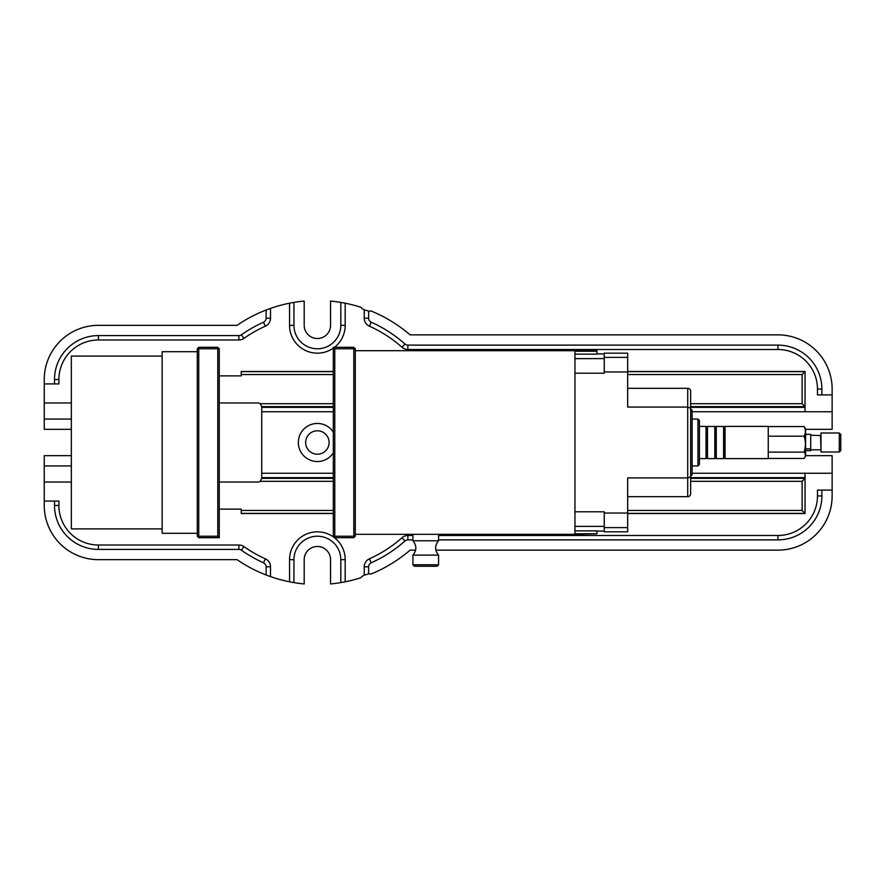 <?xml version="1.0" encoding="UTF-8"?>
<svg xmlns="http://www.w3.org/2000/svg" width="885" height="885" viewBox="0 0 885 885"><rect width="100%" height="100%" fill="white"/><g stroke="black" fill="none" stroke-linecap="round" stroke-linejoin="round"><path stroke-width="1.33" d="M840.75 448.053L840.75 434.447L839.29 432.986L839.29 452.014L840.75 450.553L840.75 448.053M839.29 432.986L820.981 432.986L820.981 452.014L839.29 452.014M820.539 435.243L820.981 449.381M805.604 448.861L810.726 448.861L810.726 434.347L805.604 434.347M810.726 448.861L810.726 450.653L805.604 450.653M334.453 347.307A27.822 27.822 0 0 0 345.194 325.348L345.194 303.201A142.054 142.054 0 0 1 360.77 307.239A11.715 11.715 0 0 0 364.233 309.861L368.625 311.066A11.715 11.715 0 0 0 371.069 310.989A142.054 142.054 0 0 1 410.076 334.862L777.948 334.862A54.184 54.184 0 0 1 832.132 389.046L832.132 429.325L805.604 429.325M71.342 429.325L44.25 429.325L44.25 379.532A54.184 54.184 0 0 1 98.434 325.348L237.036 325.348A142.054 142.054 0 0 1 266.12 310.015L270.511 308.4A142.054 142.054 0 0 1 289.55 303.201L289.55 325.348A27.822 27.822 0 0 0 333.313 348.148M293.942 302.393L293.942 325.348A23.43 23.43 0 0 0 317.372 348.778A23.43 23.43 0 0 0 340.802 325.348L340.802 302.393A142.054 142.054 0 0 0 330.548 301.055L330.548 325.348A13.175 13.175 0 0 1 317.372 338.524A13.175 13.175 0 0 1 304.197 325.348L304.197 301.055A142.054 142.054 0 0 0 293.942 302.393L289.55 303.201M805.604 455.675L832.132 455.675L832.132 495.954A54.184 54.184 0 0 1 777.948 550.138L435.862 550.138M415.618 550.138L410.076 550.138A142.054 142.054 0 0 1 371.069 574.011A11.715 11.715 0 0 0 368.625 573.934L368.625 566.809A4.392 4.392 0 0 1 371.224 562.794A131.799 131.799 0 0 0 404.954 541A4.392 4.392 0 0 1 407.874 539.883L412.93 539.883M333.313 371.479L241.218 371.479L241.218 375.871L219.259 375.871L241.218 375.871M692.103 411.746L805.04 411.746L805.04 371.479L627.675 371.479M627.675 513.377L805.04 513.377L805.04 478.376L690.643 478.376M832.132 473.254L805.04 473.254L805.04 478.376L802.109 481.307L802.109 510.446L805.04 513.521L627.675 513.521M241.218 509.129L219.259 509.129L241.218 509.129L241.218 513.521L333.313 513.521M241.218 513.377L333.313 513.377M333.313 478.376L261.728 478.376L261.728 477.646L333.313 477.646M805.04 477.646L690.643 477.646M162.143 356.102L71.342 356.102L71.342 528.898L162.143 528.898M197.289 351.699L162.143 351.699L162.143 533.301L197.289 533.301M333.313 406.624L261.728 406.624L261.728 477.646M333.313 407.354L261.728 407.354M805.04 407.354L690.643 407.354M690.643 406.624L805.04 406.624L802.109 403.693L690.643 403.693M219.259 402.963L258.066 402.963A3.662 3.662 0 0 1 260.256 403.693L333.313 403.693M330.548 559.652L330.548 583.945A142.054 142.054 0 0 0 340.802 582.607L340.802 559.652A23.43 23.43 0 0 0 317.372 536.221A23.43 23.43 0 0 0 293.942 559.652L293.942 582.607A142.054 142.054 0 0 0 304.197 583.945L304.197 559.652A13.175 13.175 0 0 1 317.372 546.476A13.175 13.175 0 0 1 330.548 559.652M44.25 383.924L54.505 383.924L54.505 379.532L58.897 379.532A39.537 39.537 0 0 1 98.434 339.984L98.434 335.592L238.873 335.592A4.392 4.392 0 0 0 241.406 334.795A131.799 131.799 0 0 1 263.52 322.206A4.392 4.392 0 0 0 266.12 318.191L266.12 310.015M412.93 535.491L407.874 535.491A8.784 8.784 0 0 0 402.033 537.715A127.407 127.407 0 0 1 369.432 558.789A8.784 8.784 0 0 0 364.233 566.809L364.233 575.139A11.715 11.715 0 0 0 360.77 577.761A142.054 142.054 0 0 1 345.194 581.799L345.194 559.652A27.822 27.822 0 0 0 317.372 531.83A27.822 27.822 0 0 0 289.55 559.652L289.55 581.799L293.942 582.607M289.55 581.799A142.054 142.054 0 0 1 270.511 576.6L270.511 566.809A8.784 8.784 0 0 0 265.312 558.789A127.407 127.407 0 0 1 243.939 546.62A8.784 8.784 0 0 0 238.873 545.016L98.434 545.016A39.537 39.537 0 0 1 58.897 505.468L58.897 501.076L44.25 501.076L44.25 455.675L71.342 455.675M44.25 501.076L44.25 505.468A54.184 54.184 0 0 0 98.434 559.652L237.036 559.652A142.054 142.054 0 0 0 266.12 574.984L270.511 576.6M238.873 545.016L238.873 549.408A4.392 4.392 0 0 1 241.406 550.204A131.799 131.799 0 0 0 263.52 562.794A4.392 4.392 0 0 1 266.12 566.809L266.12 574.984M238.873 549.408L98.434 549.408A43.929 43.929 0 0 1 54.505 505.468L54.505 501.076M44.25 402.963L71.342 402.963M44.25 482.037L71.342 482.037M71.342 465.93L44.25 465.93M44.25 419.07L71.342 419.07M345.194 303.201L340.802 302.393M340.802 582.607L345.194 581.799M364.233 575.139L368.625 573.934M329.087 442.5A11.715 11.715 0 0 0 311.509 432.356A11.715 11.715 0 0 0 311.509 452.644A11.715 11.715 0 0 0 329.087 442.5M333.313 452.91A19.039 19.039 0 0 1 304.871 456.859A19.039 19.039 0 0 1 304.871 428.141A19.039 19.039 0 0 1 333.313 432.09M261.728 411.746L333.313 411.746M805.04 473.254L692.103 473.254M333.313 473.254L261.728 473.254M805.04 411.746L832.132 411.746M333.313 481.307L260.256 481.307A3.662 3.662 0 0 1 258.066 482.037L219.259 482.037M407.874 349.509L407.874 345.117A4.392 4.392 0 0 1 404.954 343.999L402.033 347.285A8.784 8.784 0 0 0 407.874 349.509L777.948 349.509A39.537 39.537 0 0 1 817.486 389.046L817.486 394.909L832.132 394.909M54.505 383.924L58.897 383.924L58.897 379.532M832.132 490.091L817.486 490.091L817.486 495.954A39.537 39.537 0 0 1 777.948 535.491L438.562 535.491M802.109 510.446L627.675 510.446M333.313 510.446L241.218 510.446M802.109 481.307L690.643 481.307M260.256 481.307L261.728 478.376M627.675 374.554L802.109 374.554L805.04 371.623L627.675 371.623M333.313 371.623L241.218 371.623M241.218 374.554L333.313 374.554M261.728 406.624L260.256 403.693M802.109 374.554L802.109 403.693M368.625 311.066L368.625 318.191L364.233 318.191A8.784 8.784 0 0 0 369.432 326.211A127.407 127.407 0 0 1 402.033 347.285M404.954 343.999A131.799 131.799 0 0 0 371.224 322.206A4.392 4.392 0 0 1 368.625 318.191M777.948 535.491L777.948 539.883L438.562 539.883M821.877 490.091L821.877 495.954L817.486 495.954M777.948 539.883A43.929 43.929 0 0 0 821.877 495.954M98.434 335.592A43.929 43.929 0 0 0 54.505 379.532M407.874 345.117L777.948 345.117A43.929 43.929 0 0 1 821.877 389.046L821.877 394.909M198.749 348.778L217.787 348.778L217.787 536.221L198.749 536.221L198.749 348.778L197.289 348.778L197.289 536.221L198.749 536.221L198.749 537.693L219.259 537.693L219.259 348.778L217.787 348.778L217.787 347.307L198.749 347.307L198.749 348.778M217.787 536.221L219.259 537.693M198.749 537.693L197.289 536.221M217.787 347.307L219.259 348.778M197.289 348.778L198.749 347.307M692.103 419.07L697.966 419.07L697.966 465.93L692.103 465.93M697.966 465.93L699.427 464.47L699.427 420.53L697.966 419.07M596.921 353.9L604.245 353.9M574.951 354.133L596.921 354.133L596.921 350.681L574.951 350.681L574.951 534.319L355.283 534.319M604.245 531.1L596.921 531.1M574.951 533.788L596.921 533.788L574.951 534.319M596.921 533.788L596.921 530.867L574.951 530.867M355.283 350.681L574.951 350.681M574.951 511.784L604.245 511.784L604.245 531.83L627.675 531.83L627.675 477.922L687.711 477.922L687.711 496.684A2.932 2.932 0 0 0 690.643 493.753L690.643 408.184L687.711 407.078L687.711 477.922L690.643 476.816M627.675 371.966L627.675 353.17L604.245 353.17L604.245 371.966L627.675 371.966L627.675 407.078L687.711 407.078L687.711 388.316L627.675 388.316M604.245 371.966L604.245 373.216L574.951 373.216M627.675 496.684L687.711 496.684M690.643 408.184L690.643 391.247A2.932 2.932 0 0 0 687.711 388.316M690.643 476.185L692.103 474.714L692.103 410.286L690.643 408.815M768.257 458.607L768.257 426.393L725.058 426.393L725.058 458.607L768.257 458.607M805.604 429.07L805.604 456.029L804.133 458.452C805.815 456.35 805.815 454.237 804.133 452.135C805.815 446.825 805.815 441.504 804.133 436.194C805.815 432.975 805.815 429.767 804.133 426.548L805.604 429.07M768.257 452.135L804.133 452.135M768.257 458.452L804.133 458.452M768.257 426.548L804.133 426.548M768.257 436.194L804.133 436.194M714.803 426.504L707.48 426.393L707.48 458.607L714.803 458.607L714.803 426.504M723.598 426.504L716.275 426.393L716.275 458.607L723.598 458.607L723.598 426.504M706.02 426.504L706.75 427.123L706.75 457.877L706.02 458.607L706.02 426.504M723.598 426.393L724.328 427.123L724.328 457.877L723.598 458.607M714.803 426.393L715.534 427.123L715.534 457.877L714.803 458.607M353.812 536.221L334.773 536.221L334.773 348.778L353.812 348.778L353.812 536.221L355.283 536.221L355.283 348.778L353.812 348.778L353.812 347.307L333.313 347.307L333.313 536.221L334.773 536.221L334.773 537.693L353.812 537.693L353.812 536.221M334.773 348.778L333.313 347.307M353.812 347.307L355.283 348.778M334.773 537.693L333.313 536.221M355.283 536.221L353.812 537.693M438.562 555.116C434.679 550.337 434.679 545.547 438.562 540.768L412.93 540.768C416.802 545.547 416.802 550.337 412.93 555.116L412.93 564.785L438.562 564.785L438.562 555.116L412.93 555.116M412.93 564.785L414.39 566.245L437.09 566.245L438.562 564.785M58.897 505.468L54.505 505.468M98.434 545.016L98.434 549.408M243.939 546.62L241.406 550.204M265.312 558.789L263.52 562.794M270.511 566.809L266.12 566.809M364.233 566.809L368.625 566.809M369.432 558.789L371.224 562.794M402.033 537.715L404.954 541M407.874 535.491L407.874 539.883M817.486 389.046L821.877 389.046M364.233 309.861L364.233 318.191M777.948 349.509L777.948 345.117M371.224 322.206L369.432 326.211M98.434 339.984L238.873 339.984A8.784 8.784 0 0 0 243.939 338.38A127.407 127.407 0 0 1 265.312 326.211A8.784 8.784 0 0 0 270.511 318.191L270.511 308.4M270.511 318.191L266.12 318.191M265.312 326.211L263.52 322.206M243.939 338.38L241.406 334.795M238.873 339.984L238.873 335.592M340.802 559.652L345.194 559.652M293.942 559.652L289.55 559.652M345.194 325.348L340.802 325.348M289.55 325.348L293.942 325.348M627.675 513.034L604.245 513.034M596.921 351.212L574.951 351.212M574.951 526.376L604.245 526.376M604.245 358.624L574.951 358.624M604.245 527.626L627.675 527.626M627.675 357.374L604.245 357.374M820.981 435.619L810.726 435.177M810.726 449.823L820.539 449.823M706.75 457.877L707.48 458.607M706.75 427.123L707.48 426.393M724.328 457.877L725.058 458.607M724.328 427.123L725.058 426.393M715.534 457.877L716.275 458.607M715.534 427.123L716.275 426.393M699.427 458.607L706.02 458.607M699.427 426.393L706.02 426.393M412.93 534.319L412.93 540.768M438.562 534.319L438.562 540.768"/></g></svg>
